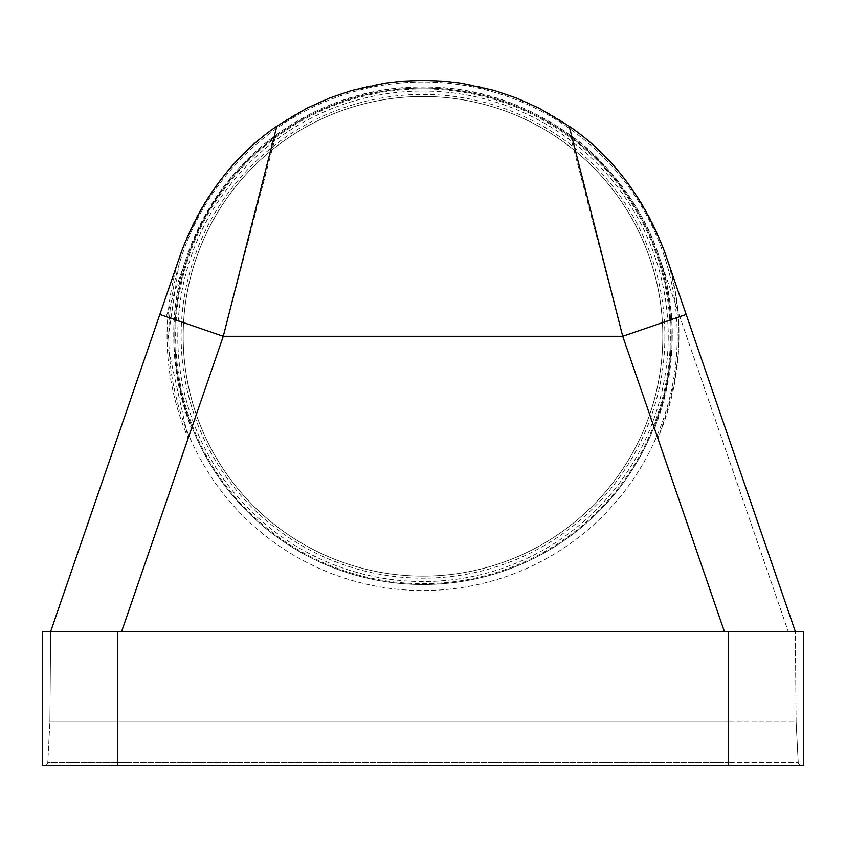 <?xml version="1.0" encoding="UTF-8"?>
<svg xmlns="http://www.w3.org/2000/svg" width="846" height="846" viewBox="0 0 846 846"><rect width="100%" height="100%" fill="white"/><g stroke="black" fill="none" stroke-linecap="round" stroke-linejoin="round"><path stroke-width="0.63" stroke-dasharray="4.23 3.17" d="M671.206 336.306A248.206 248.206 0 0 1 298.892 551.254A248.206 248.206 0 0 1 298.892 121.348A248.206 248.206 0 0 1 671.206 336.306A248.206 248.206 0 0 0 298.892 121.348A248.206 248.206 0 0 0 298.892 551.254A248.206 248.206 0 0 0 671.206 336.306A248.206 248.206 0 0 0 298.892 121.348A248.206 248.206 0 0 0 298.892 551.254A248.206 248.206 0 0 0 671.206 336.306M677.244 336.306A254.244 254.244 0 0 0 295.878 116.114A254.244 254.244 0 0 0 295.878 556.488A254.244 254.244 0 0 0 677.244 336.306A254.244 254.244 0 0 1 295.878 556.488A254.244 254.244 0 0 1 295.878 116.114A254.244 254.244 0 0 1 677.244 336.306M686.159 314.458L795.314 631.465L728.226 631.465L795.314 631.465L796.107 722.029L728.226 722.029L796.107 722.029L798.222 762.458A3.352 3.352 0 0 0 801.574 765.641L42.3 765.641L42.3 631.465L121.634 631.465L50.686 631.465L49.893 722.029L728.226 722.029L49.893 722.029L47.778 762.458A3.352 3.352 0 0 1 44.426 765.641A3.352 3.352 0 0 0 47.778 762.458L728.226 762.458L47.778 762.458L49.893 722.029L50.686 631.465L117.774 631.465L117.774 765.641L801.574 765.641A3.352 3.352 0 0 1 798.222 762.458L728.226 762.458L798.222 762.458A3.352 3.352 0 0 0 801.574 765.641M570.077 135.096C524.446 102.652 475.42 86.652 423 87.075C370.58 86.652 321.554 102.652 275.923 135.096C236.838 163.193 207.492 202.68 187.907 253.546A249.232 249.232 0 0 1 658.093 253.546C644.567 210.146 604.065 157.25 570.077 135.096L622.73 336.306L679.814 316.647L658.093 253.546L788.218 631.465L121.634 631.465L795.314 631.465L796.107 722.029L798.222 762.458M728.226 631.465L728.226 765.641L728.226 631.465L728.226 765.641L803.7 765.641L803.7 631.465L117.774 631.465L117.774 765.641L44.426 765.641L117.774 765.641L117.774 631.465M728.226 765.641L117.774 765.641M662.82 336.306A239.82 239.82 0 0 1 303.09 543.999A239.82 239.82 0 0 1 303.09 128.603A239.82 239.82 0 0 1 662.82 336.306A239.82 239.82 0 0 1 423 576.126A239.82 239.82 0 0 1 183.18 336.306A239.82 239.82 0 0 1 423 96.476A239.82 239.82 0 0 1 662.82 336.306M670.349 336.306A247.349 247.349 0 0 1 299.325 550.513A247.349 247.349 0 0 1 299.325 122.088A247.349 247.349 0 0 1 670.349 336.306M659.203 256.782A249.232 249.232 0 0 1 654.508 428.594C676.483 368.296 678.048 311.021 659.203 256.782M166.186 316.647L186.797 256.782C167.942 310.746 169.507 368.021 191.492 428.594A249.232 249.232 0 0 1 186.797 256.782L166.186 316.647L223.27 336.306L275.923 135.096M665.569 254.646C685.757 311.73 683.113 373.044 657.606 438.588M180.452 254.614A255.936 255.936 0 0 0 188.203 438.154L167.17 343.719L180.452 254.614L181.573 251.336A255.936 255.936 0 0 1 664.427 251.336L665.548 254.614A255.936 255.936 0 0 1 657.797 438.154L724.366 631.465L121.634 631.465L788.218 631.465L679.814 316.647M57.782 631.465L121.634 631.465L57.782 631.465M795.314 631.465L50.686 631.465L159.841 314.458M50.686 631.465L724.366 631.465L654.508 428.594M664.882 336.306A241.882 241.882 0 0 1 302.064 545.776A241.882 241.882 0 0 1 302.064 126.826A241.882 241.882 0 0 1 664.882 336.306M668.224 336.306A245.224 245.224 0 0 1 300.383 548.673A245.224 245.224 0 0 1 300.383 123.928A245.224 245.224 0 0 1 668.224 336.306M191.492 428.594L121.634 631.465L223.27 336.306L622.73 336.306L724.366 631.465M188.203 438.154L121.634 631.465M658.093 253.546L658.727 255.397M187.907 253.546L187.622 254.382"/><path stroke-width="1.27" d="M728.226 765.641L42.3 765.641L42.3 631.465L803.7 631.465L803.7 765.641L728.226 765.641L728.226 631.465M569.178 126.213L622.73 336.306L686.159 314.458L664.427 251.336C643.256 196.79 611.51 155.082 569.178 126.213L539.336 108.33L516.589 98.083L494.117 90.437L461.059 83.204L443.939 81.216L423 80.359L402.062 81.216L384.941 83.204L351.883 90.437L329.411 98.083L306.664 108.33L276.822 126.213C234.374 155.283 202.628 196.991 181.573 251.336L159.841 314.458L223.27 336.306L276.822 126.213M795.314 631.465L665.548 254.614M50.686 631.465L180.452 254.614M117.774 765.641L117.774 631.465M121.634 631.465L223.27 336.306L622.73 336.306L724.366 631.465"/></g></svg>
